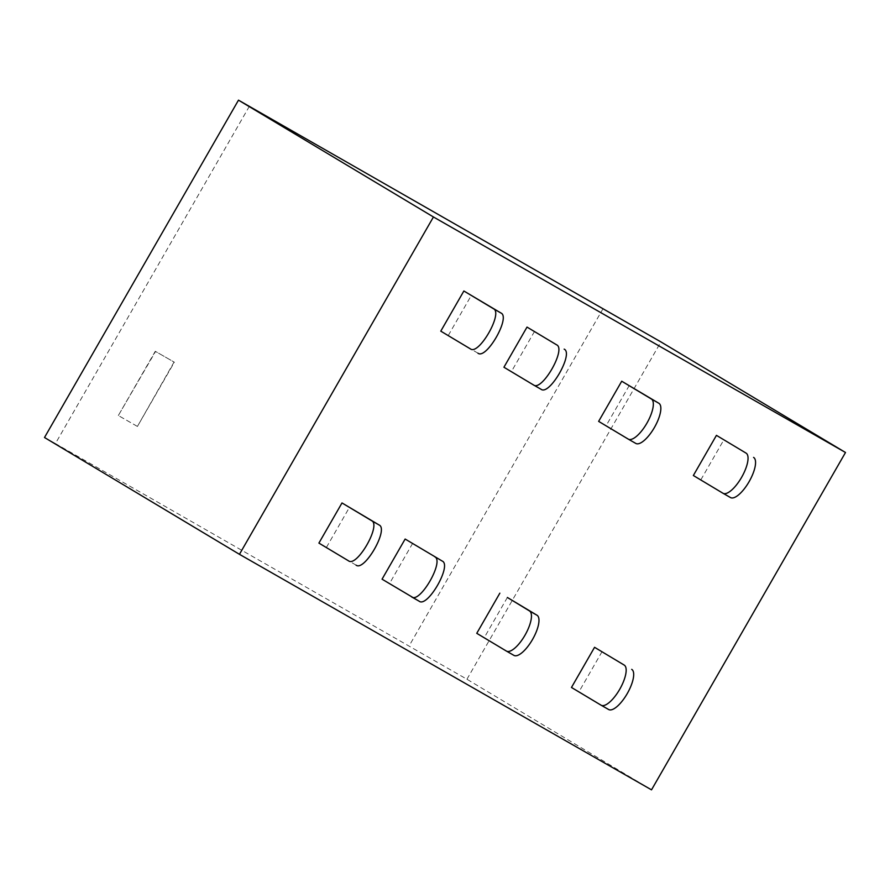<?xml version="1.0" encoding="UTF-8"?>
<svg xmlns="http://www.w3.org/2000/svg" width="890" height="890" viewBox="0 0 890 890"><rect width="100%" height="100%" fill="white"/><g stroke="black" fill="none" stroke-linecap="round" stroke-linejoin="round"><path stroke-width="0.67" stroke-dasharray="4.45 3.34" d="M44.5 437.502L55.425 443.576L249.411 106.222M651.513 789.842L466.939 679.248L55.425 443.576M603.175 308.43L409.2 645.784M137.138 426.277L118.337 415.53L155.561 351.472L174.062 362.041L137.416 426.444L174.351 362.219M118.337 415.53L155.272 351.305L174.062 362.041M137.416 426.444L118.626 415.697M693.355 475.505L730.49 497.543M700.864 479.799L723.948 439.66M629.241 385.526L606.157 425.665L635.783 443.409M606.157 425.665L598.636 421.37M534.534 331.392L511.45 371.531L541.064 389.275M511.45 371.531L503.929 367.236M477.93 353.185L440.784 331.147M448.304 335.441L471.389 295.291M602.074 651.602L578.99 691.752L608.615 709.497M578.99 691.752L571.469 687.458M507.367 597.468L484.282 637.618L513.897 655.363M484.282 637.618L476.762 633.313M412.649 543.334L389.564 583.484L419.19 601.228M389.564 583.484L382.055 579.179M356.056 565.139L318.909 543.089M326.43 547.394L349.514 507.244M466.939 679.248L660.925 341.905"/><path stroke-width="1.33" d="M433.441 216.971L845.5 452.498L651.513 789.842L239.455 554.314L433.441 216.971L238.487 100.158L660.925 341.905L845.5 452.498M239.455 554.314L44.5 437.502L238.487 100.158M746.054 453.11L716.439 435.355L693.355 475.505L722.969 493.249A23.151 8.221 -60.2 0 0 723.025 493.282A23.151 8.221 -60.2 0 0 741.604 477.329A23.151 8.221 -60.2 0 0 746.054 453.11L716.439 435.355M723.081 493.305L730.49 497.543A23.151 8.221 -60.2 0 0 730.545 497.577A23.151 8.221 -60.2 0 0 749.124 481.624A23.151 8.221 -60.2 0 0 753.574 457.404M635.827 443.443L628.318 439.148L635.783 443.409A23.151 8.221 -60.2 0 0 635.827 443.443A23.151 8.221 -60.2 0 0 654.417 427.489A23.151 8.221 -60.2 0 0 658.856 403.27L621.721 381.22L651.346 398.976A23.151 8.221 119.8 0 1 646.897 423.195A23.151 8.221 119.8 0 1 628.318 439.148A23.151 8.221 119.8 0 1 628.262 439.115L598.636 421.37L621.721 381.22M556.639 344.842L527.014 327.086L556.639 344.842C566.441 349.058 541.943 391.656 533.555 384.981L503.929 367.236L527.014 327.086M564.149 349.136C573.961 353.352 549.453 395.961 541.064 389.275L533.555 384.981M470.409 348.891L440.784 331.147L463.868 290.997L493.494 308.752C503.295 312.969 478.798 355.566 470.409 348.891L470.51 348.947M463.868 290.997L501.014 313.046C510.827 317.252 486.307 359.883 477.93 353.185M624.179 665.064L594.553 647.308L571.469 687.458L601.095 705.203A23.151 8.221 -60.2 0 0 601.151 705.236A23.151 8.221 -60.2 0 0 619.729 689.283A23.151 8.221 -60.2 0 0 624.179 665.064L594.553 647.308M631.7 669.358A23.151 8.221 119.8 0 1 627.25 693.577A23.151 8.221 119.8 0 1 608.66 709.53A23.151 8.221 119.8 0 1 608.615 709.497L601.195 705.258M536.981 615.224L507.367 597.468L529.472 610.929A23.151 8.221 119.8 0 1 525.022 635.149A23.151 8.221 119.8 0 1 506.432 651.102A23.151 8.221 119.8 0 1 506.388 651.068L513.953 655.396A23.151 8.221 -60.2 0 0 532.543 639.443A23.151 8.221 -60.2 0 0 536.981 615.224L529.472 610.929M506.488 651.124L513.897 655.363A23.151 8.221 -60.2 0 0 513.953 655.396M499.846 593.174L476.762 633.313L506.388 651.068M442.274 561.089L405.139 539.04L382.055 579.179L419.19 601.228C427.578 607.926 452.087 565.295 442.274 561.089L405.139 539.04M411.67 596.934C420.058 603.62 444.566 561 434.754 556.784M348.535 560.845L318.909 543.089L341.994 502.95L371.62 520.695C381.432 524.911 356.912 567.531 348.535 560.845L348.635 560.9M341.994 502.95L379.129 525C388.941 529.216 364.433 571.825 356.056 565.139M651.346 398.976L658.856 403.27M533.655 385.036L541.064 389.275M501.014 313.046L493.494 308.752M411.781 596.99L419.19 601.228M379.129 525L371.62 520.695M730.545 497.577L723.025 493.282M608.66 709.53L601.151 705.236"/></g></svg>

